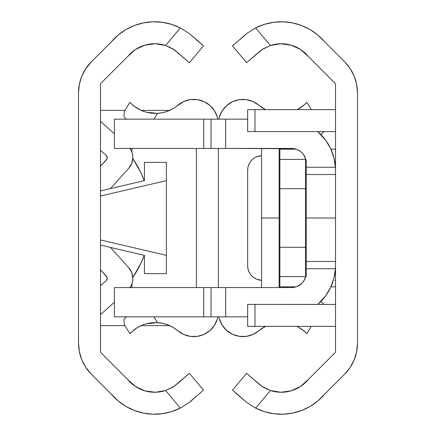 <?xml version="1.0" encoding="UTF-8"?>
<svg xmlns="http://www.w3.org/2000/svg" width="436" height="436" viewBox="0 0 436 436"><rect width="100%" height="100%" fill="white"/><g stroke="black" fill="none" stroke-linecap="round" stroke-linejoin="round"><path stroke-width="0.65" d="M129.77 287.989L131.465 285.062A16.11 16.11 0 0 0 131.465 285.057L132.511 281.847A16.11 16.11 0 0 0 132.517 281.841L132.871 278.484L131.803 272.718A16.11 16.11 0 0 0 131.797 272.713L128.734 267.715L110.499 247.441L128.734 267.715A16.11 16.11 0 0 1 130.07 287.558M107.098 277.312L100.487 269.677L106.537 276.402L107.289 278.364A2.927 2.927 0 0 0 106.537 276.402A2.927 2.927 0 0 1 106.28 280.571A2.927 2.927 0 0 0 107.289 278.364L106.28 280.571L100.487 285.613L106.28 280.571M106.28 155.429L100.487 150.387L106.28 155.429L107.289 157.636A2.927 2.927 0 0 0 106.28 155.429A2.927 2.927 0 0 1 106.537 159.598A2.927 2.927 0 0 0 107.289 157.636L106.537 159.598L100.487 166.323L107.098 158.688M130.07 148.442A16.11 16.11 0 0 1 128.734 168.285A16.11 16.11 0 0 0 128.74 168.285L110.499 188.559L128.734 168.285L131.803 163.282A16.11 16.11 0 0 0 131.803 163.282L132.871 157.516A16.11 16.11 0 0 0 132.871 157.505L132.511 154.153A16.11 16.11 0 0 0 132.511 154.142L131.465 150.938A16.11 16.11 0 0 0 131.459 150.932L129.77 148.011L131.465 150.938L132.511 154.153M121.96 403.867L125.939 406.428L134.462 410.51L143.548 413.126L152.938 414.2L162.372 413.699L171.599 411.644L180.351 408.085L189.104 402.597L180.351 408.085A56.816 56.816 0 0 1 111.491 394.34L91.386 374.235A43.932 43.932 0 0 1 78.518 343.176L78.518 92.824A43.932 43.932 0 0 1 91.386 61.765L111.491 41.66A56.816 56.816 0 0 1 180.351 27.915L189.104 33.403L180.351 27.915L171.599 24.356L162.372 22.301L152.938 21.8L143.548 22.874L134.462 25.49L125.939 29.572L120.685 33.054M178.526 53.187L172.716 48.778L165.598 45.502L180.351 27.915L165.598 45.502L155.298 43.747L144.943 45.126L135.46 49.513L127.699 56.511L100.487 83.728L100.487 352.272L127.699 379.489L100.487 352.272L100.487 83.728L127.699 56.511A34.853 34.853 0 0 1 165.598 45.502L174.198 49.726L189.393 62.702L175.446 50.614L168.612 46.652M85.538 366.998L91.386 374.235L118.211 400.989L125.939 406.428M125.939 29.572L118.211 35.011L91.386 61.765L85.538 69.002M192.767 36.444L203.514 45.878L189.393 62.702L203.514 45.878L189.104 33.403L180.351 27.915M165.598 390.498A34.853 34.853 0 0 1 127.699 379.489L135.46 386.487L144.943 390.874L155.298 392.253L165.598 390.498L180.351 408.085L165.598 390.498L174.193 386.28L189.393 373.298L203.514 390.122L189.11 402.597L203.514 390.122L189.393 373.298L178.526 382.813L172.716 387.223L165.598 390.498M152.938 21.8L143.548 22.874M85.925 68.419L81.864 76.017L79.363 84.257L78.518 92.824L78.518 343.176L79.363 351.743L81.864 359.983L85.925 367.581M85.75 367.319L86.769 368.796M80.938 357.542L81.587 359.302M100.487 325.632L124.979 325.632L100.487 325.632M141.084 325.632L169.713 325.632L141.084 325.632M80.894 78.578L80.219 80.731M82.213 75.194L81.587 76.698M86.769 67.204L85.75 68.681M100.487 110.368L124.979 110.368M141.084 110.368L169.713 110.368M189.104 402.597L180.351 408.085L189.11 402.597L195.808 396.591M175.446 385.386L180.651 380.633M192.75 399.572L189.938 401.948M195.829 39.425L203.514 45.878M189.142 33.43L189.42 33.643M100.487 196.037L166.383 180.635L166.383 255.365L100.487 239.964L166.383 255.365L166.383 273.645L166.383 180.635L100.487 196.037M100.487 190.903L144.414 180.635L144.414 162.356L166.383 162.356L166.383 180.635L166.383 162.356L144.414 162.356L144.414 180.635L100.487 190.903M100.487 245.097L144.414 255.365L144.414 273.645L166.383 273.645L144.414 273.645L144.414 255.365L100.487 245.097M100.487 121.35L114.396 133.792L100.487 121.35M107.027 156.42L107.289 157.636M110.499 188.559L128.734 168.285M131.803 163.282L132.871 157.516M114.396 302.208L100.487 314.65L114.396 302.208M131.803 272.718L132.871 278.484A16.11 16.11 0 0 0 132.871 278.479M131.465 285.062L132.511 281.847M107.289 278.364L107.027 279.58M130.462 333.06L136.893 327.872L140.981 325.676L145.951 323.861L151.554 322.771L157.423 322.613L162.971 323.387L168.329 325.043A34.853 34.853 0 0 0 157.423 322.613A34.853 34.853 0 0 1 177.91 330.799L183.807 334.499L190.499 336.396L197.464 336.336L204.13 334.33L209.967 330.537L214.501 325.261L217.379 318.923L217.891 316.847A24.585 24.585 0 0 1 177.91 330.799A34.853 34.853 0 0 0 168.345 325.049M131.509 332.03L131.165 332.357M135.585 328.733L129.874 333.676L124.374 324.629L123.917 319.403L126.478 316.656M133.765 330.085L136.893 327.872L142.414 325.065M196.402 287.558L196.402 148.442L196.402 287.558M126.478 119.344L123.917 116.597L124.374 111.371L129.874 102.324L130.413 102.891M168.351 110.951A34.853 34.853 0 0 0 177.91 105.201A34.853 34.853 0 0 1 157.423 113.387L151.543 113.229L145.929 112.134L140.97 110.319L133.754 105.91L129.874 102.324L124.374 111.371L123.917 116.597L126.298 119.153M217.024 115.965L214.501 110.739L209.967 105.463L204.13 101.67L197.464 99.664L190.499 99.604L183.807 101.501L173.348 108.466L168.329 110.957L162.971 112.613L157.423 113.387A34.853 34.853 0 0 0 168.307 110.967M162.971 112.613L157.423 113.387L145.929 112.134L140.975 110.319L143.875 111.485M129.874 102.324L132.555 104.918L136.893 108.128M177.91 105.201A24.585 24.585 0 0 1 217.891 119.153L217.379 117.077L214.501 110.739M140.877 263.311A106.411 106.411 0 0 0 144.245 255.327A106.411 106.411 0 0 1 133.193 276.936L140.861 263.349L133.193 276.936A106.411 106.411 0 0 0 140.839 263.388M173.348 327.534L168.329 325.043L173.348 327.534L177.91 330.799M140.981 325.676L145.951 323.861L157.423 322.613L153.913 316.847L157.423 322.613L162.971 323.387M183.807 334.499L190.499 336.396L197.464 336.336M214.501 325.261L217.379 318.923M197.464 99.664L190.499 99.604L183.807 101.501M173.348 108.466L168.329 110.957M157.423 113.387L153.913 119.153L157.423 113.387M138.163 327.114L136.888 327.877M157.423 322.613L145.929 323.866M139.482 109.6L140.948 110.308M136.032 107.567L132.555 104.913M126.298 316.847L123.917 319.403L124.374 324.629L129.874 333.676L131.579 331.965M140.97 110.319L136.888 108.123M131.966 152.208L131.966 149.641A7.319 7.319 0 0 1 132.07 148.442A7.319 7.319 0 0 0 131.966 149.641L132.064 148.442M144.245 180.673L140.861 172.651L133.193 159.064A7.319 7.319 0 0 1 132.838 158.475L133.193 159.064A106.411 106.411 0 0 1 144.245 180.673A106.411 106.411 0 0 0 140.872 172.678M140.85 172.629A106.411 106.411 0 0 0 133.203 159.08M132.838 277.525A7.319 7.319 0 0 1 133.193 276.936A7.319 7.319 0 0 0 133.193 276.942L132.838 277.525M131.966 283.792L131.966 286.359A7.319 7.319 0 0 0 132.07 287.558M132.064 287.558L131.966 286.359M140.861 263.349L144.245 255.327M258.826 330.799A24.585 24.585 0 0 1 218.839 316.847L219.352 318.923L222.229 325.261L226.769 330.537L232.606 334.33L239.271 336.336L246.231 336.396L252.929 334.499L258.826 330.799A34.853 34.853 0 0 1 265.497 326.362A34.853 34.853 0 0 0 258.826 330.799L265.491 326.362M297.254 326.406L302.976 330.09L306.317 333.109M297.172 326.362L304.181 331.088M306.437 333.235L306.862 333.676L311.309 326.362L306.862 333.676L302.971 330.085M306.268 102.94L306.862 102.324L311.309 109.638L306.862 102.324L302.971 105.915L297.172 109.638L304.181 104.913M305.222 103.97L305.565 103.643M258.826 105.201L252.929 101.501L246.231 99.604L239.271 99.664L232.606 101.67L226.769 105.463L222.229 110.739L219.352 117.077L218.839 119.153A24.585 24.585 0 0 1 258.826 105.201A34.853 34.853 0 0 0 265.497 109.638A34.853 34.853 0 0 1 258.826 105.201L265.491 109.638M218.365 287.558L218.365 148.442L218.365 287.558M226.758 330.526L222.742 326.03M219.352 318.918L218.839 316.847M218.839 119.153L219.352 117.082M305.151 104.035L304.175 104.918M300.698 328.433L299.837 327.877M301.145 107.267L302.976 105.91M298.567 108.886L299.848 108.123M291.057 390.874L280.702 392.253L291.057 390.874L300.54 386.487L308.301 379.489L335.513 352.272L335.513 83.728L308.301 56.511L335.513 83.728L335.513 352.272L308.301 379.489A34.853 34.853 0 0 1 270.402 390.498L261.802 386.274L246.607 373.298L260.554 385.386L267.388 389.348M344.614 61.765A43.932 43.932 0 0 1 357.482 92.824L357.482 343.176A43.932 43.932 0 0 1 344.614 374.235L324.509 394.34A56.816 56.816 0 0 1 255.649 408.085L246.896 402.597L255.649 408.085L264.401 411.644L273.628 413.699L283.062 414.2L292.452 413.126L301.538 410.51L310.061 406.428L317.79 400.989L344.614 374.235L350.075 367.581L354.136 359.983L356.637 351.743L357.482 343.176L357.482 92.824L356.637 84.257L354.136 76.017L350.075 68.419L344.614 61.765L324.509 41.66L344.614 61.765M243.234 399.556L232.486 390.122L246.607 373.298L232.486 390.122L246.896 402.597L255.649 408.085L270.402 390.498L255.649 408.085M260.554 50.614L246.607 62.702L261.807 49.72L270.402 45.502A34.853 34.853 0 0 1 308.301 56.511L300.54 49.513L291.057 45.126L280.702 43.747L291.057 45.126M246.607 62.702L232.486 45.878L246.89 33.403L232.486 45.878L246.607 62.702M255.349 55.367L257.474 53.187L263.284 48.778L270.402 45.502L255.649 27.915L246.896 33.403L255.649 27.915A56.816 56.816 0 0 1 324.509 41.66L317.79 35.011L310.061 29.572L301.538 25.49L292.452 22.874L283.062 21.8L273.628 22.301L264.401 24.356L255.649 27.915L270.402 45.502L280.702 43.747M317.79 35.011L310.061 29.572M283.062 21.8L273.628 22.301L264.401 24.356M280.702 392.253L270.402 390.498L263.284 387.223L257.474 382.813M264.401 411.644L273.628 413.699L283.062 414.2M344.614 374.235L350.075 367.581L354.136 359.983M357.482 92.824L356.637 84.257L354.136 76.017L350.075 68.419M246.896 33.403L255.649 27.915L246.89 33.403L240.192 39.409M243.25 36.428L246.062 34.052M240.171 396.575L232.486 390.122M246.858 402.57L246.58 402.357M324.052 304.399L320.825 301.51L324.052 304.399M324.052 131.601L320.825 134.49M335.513 326.362L254.973 326.362L254.973 304.399L335.513 304.442A23.43 23.43 0 0 0 334.052 304.399L247.653 304.399L247.653 326.362L335.513 326.362M254.973 304.399L247.653 304.399L247.653 326.362L254.973 326.362L254.973 304.399L334.052 304.399A23.43 23.43 0 0 1 335.513 304.442M334.052 131.601L254.973 131.601L334.052 131.601A23.43 23.43 0 0 0 335.513 131.558A23.43 23.43 0 0 1 334.052 131.601M247.653 131.601L254.973 131.601L254.973 109.638L335.513 109.638L247.653 109.638L247.653 131.601L247.653 109.638L254.973 109.638L254.973 131.601L247.653 131.601M254.161 158.115L251.943 159.936L254.161 158.115L256.695 156.764L261.567 155.668A14.644 14.644 0 0 0 259.442 155.93M248.771 164.688L247.937 167.435L248.771 164.688L250.122 162.159L251.943 159.936M248.286 269.96L248.771 271.312L247.937 268.565L247.653 265.709L247.653 170.291L247.937 167.435M251.943 276.064L254.161 277.885L251.943 276.064L250.122 273.841L248.771 271.312M334.957 280.353L335.513 280.353M259.442 280.07A14.644 14.644 0 0 0 261.567 280.332L256.695 279.236L254.161 277.885M261.567 280.332A14.644 14.644 0 0 1 247.653 265.709L247.653 170.291L247.653 265.709A14.644 14.644 0 0 0 256.695 279.236M256.695 156.764A14.644 14.644 0 0 0 247.653 170.291A14.644 14.644 0 0 1 261.567 155.668M357.476 150.507L357.482 147.739M335.513 174.52L306.23 174.52L335.513 174.52M306.23 218L335.513 218L306.23 218M306.23 261.48L335.513 261.48L306.23 261.48M305.778 159.483L303.761 154.949L301.941 152.731L299.717 150.91L297.188 149.559L294.442 148.725L225.69 148.442L225.69 119.153L247.653 119.153L114.396 119.153L203.721 119.153L203.721 148.442L291.586 148.442A14.644 14.644 0 0 1 305.778 159.483M335.317 165.876L335.42 167.271A51.252 51.252 0 0 0 317.746 131.601L325.757 140.327L330.662 148.643L333.922 157.734L335.42 167.271L306.23 167.271L335.42 167.271L335.513 170.411L335.448 167.773M334.494 160.219L333.458 156.039M331.769 151.178L330.003 147.281M327.425 142.774L325.005 139.307M321.588 135.285L318.634 132.386M335.022 163.331L335.513 163.331L335.022 163.331M335.513 149.177L330.908 149.177L335.513 149.177M330.908 286.823L335.513 286.823L330.908 286.823M335.513 272.669L335.022 272.669L335.513 272.669M335.448 268.227L335.513 265.589L335.42 268.729L333.922 278.266L330.662 287.357L325.757 295.673L317.746 304.399A51.252 51.252 0 0 0 335.42 268.729L306.23 268.729L335.42 268.729L335.513 265.589M318.634 303.614L321.588 300.715M325.005 296.693L327.425 293.226M330.003 288.719L331.769 284.822M333.458 279.961L334.494 275.781M297.188 286.441L294.442 287.275L297.188 286.441L301.832 283.378M294.442 287.275L291.586 287.558L294.442 287.275M114.396 316.847L247.653 316.847L225.69 316.847L225.69 287.558L291.586 287.558L114.396 287.558L114.396 316.847L114.396 287.558L203.721 287.558L203.721 316.847L114.396 316.847M301.941 283.269L303.761 281.051L305.778 276.517A14.644 14.644 0 0 1 291.586 287.558M114.396 148.442L203.721 148.442L114.396 148.442L114.396 119.153L114.396 148.442M211.046 119.153L211.046 148.442L225.69 148.442L225.69 119.153L211.046 119.153L211.046 148.442L203.721 148.442L203.721 119.153L211.046 119.153M211.046 287.558L211.046 316.847L225.69 316.847L225.69 287.558L211.046 287.558L211.046 316.847L203.721 316.847L203.721 287.558L211.046 287.558M335.317 270.118L335.513 266.151M306.23 160.159L306.23 275.841A0.73 0.73 0 0 1 305.494 276.577L305.494 247.288L279.868 247.288L279.868 188.712L305.494 188.712L305.494 159.423L279.868 159.423L279.868 188.712L305.494 188.712L305.494 247.288L279.868 247.288L279.868 276.577L305.494 276.577L305.494 277.487L305.494 276.577A0.73 0.73 0 0 0 306.23 275.841L306.23 247.288L305.494 247.288L305.494 276.577L279.868 276.577L279.868 286.823L296.158 286.823L279.868 286.823L279.868 276.577A0.73 0.73 0 0 1 279.138 275.841L279.138 286.092A0.73 0.73 -179.9 0 0 279.868 286.823A0.73 0.73 0 0 1 279.138 286.092L279.138 275.841A0.73 0.73 0 0 0 279.868 276.577L279.868 247.288L279.138 247.288L279.138 275.841L279.138 247.288L279.868 247.288L279.868 188.712L279.138 188.712L279.138 247.288L279.138 188.712L279.868 188.712L279.868 159.423A0.73 0.73 0 0 0 279.138 160.159L279.138 188.712L279.138 160.159A0.73 0.73 0 0 1 279.868 159.423L279.868 149.177L279.868 159.423L305.494 159.423L305.494 158.513L305.494 247.288L306.23 247.288L306.23 188.712L305.494 188.712L306.23 188.712L306.23 160.159A0.73 0.73 0 0 0 305.494 159.423A0.73 0.73 0 0 1 306.23 160.159M279.138 149.908L279.138 160.922L279.138 149.908A0.73 0.73 0 0 1 279.868 149.177A0.73 0.73 0 0 0 279.138 149.908M296.158 149.177L279.868 149.177L296.158 149.177M261.567 218L261.567 287.558L261.567 218L279.138 218L261.567 218L261.567 148.442L261.567 218M279.138 218L279.138 189.447M279.138 160.159L279.138 150.355M279.138 285.645L279.138 287.558"/></g></svg>
